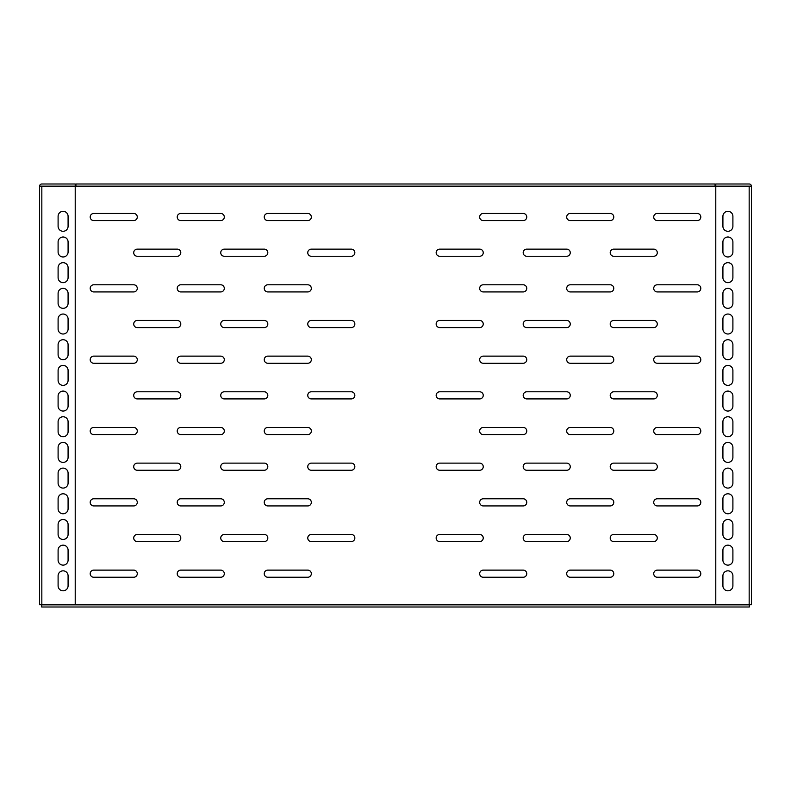 <?xml version="1.0" encoding="UTF-8"?>
<svg xmlns="http://www.w3.org/2000/svg" width="791" height="791" viewBox="0 0 791 791"><rect width="100%" height="100%" fill="white"/><g stroke="black" fill="none" stroke-linecap="round" stroke-linejoin="round"><path stroke-width="1.19" d="M715.786 604.72L39.55 604.72L39.55 186.142L715.786 186.142L715.786 604.72L751.45 604.72L751.45 186.142A2.284 2.284 0 0 0 749.166 183.996L715.786 183.996L715.786 186.142L751.45 186.142M311.328 249.125A3.569 3.569 0 0 0 307.758 252.695A3.569 3.569 0 0 0 311.328 256.254L351.273 256.254A3.569 3.569 0 0 0 354.843 252.695A3.569 3.569 0 0 0 351.273 249.125L311.328 249.125M224.298 249.125A3.569 3.569 0 0 0 220.738 252.695A3.569 3.569 0 0 0 224.298 256.254L264.243 256.254A3.569 3.569 0 0 0 267.813 252.695A3.569 3.569 0 0 0 264.243 249.125L224.298 249.125M311.328 320.454A3.569 3.569 0 0 0 307.758 324.023A3.569 3.569 0 0 0 311.328 327.593L351.273 327.593A3.569 3.569 0 0 0 354.843 324.023A3.569 3.569 0 0 0 351.273 320.454L311.328 320.454M224.298 320.454A3.569 3.569 0 0 0 220.738 324.023A3.569 3.569 0 0 0 224.298 327.593L264.243 327.593A3.569 3.569 0 0 0 267.813 324.023A3.569 3.569 0 0 0 264.243 320.454L224.298 320.454M311.328 391.792A3.569 3.569 0 0 0 307.758 395.362A3.569 3.569 0 0 0 311.328 398.921L351.273 398.921A3.569 3.569 0 0 0 354.843 395.362A3.569 3.569 0 0 0 351.273 391.792L311.328 391.792M224.298 391.792A3.569 3.569 0 0 0 220.738 395.362A3.569 3.569 0 0 0 224.298 398.921L264.243 398.921A3.569 3.569 0 0 0 267.813 395.362A3.569 3.569 0 0 0 264.243 391.792L224.298 391.792M311.328 463.121A3.569 3.569 0 0 0 307.758 466.69A3.569 3.569 0 0 0 311.328 470.259L351.273 470.259A3.569 3.569 0 0 0 354.843 466.69A3.569 3.569 0 0 0 351.273 463.121L311.328 463.121M224.298 463.121A3.569 3.569 0 0 0 220.738 466.69A3.569 3.569 0 0 0 224.298 470.259L264.243 470.259A3.569 3.569 0 0 0 267.813 466.69A3.569 3.569 0 0 0 264.243 463.121L224.298 463.121M137.278 249.125A3.569 3.569 0 0 0 133.709 252.695A3.569 3.569 0 0 0 137.278 256.254L177.224 256.254A3.569 3.569 0 0 0 180.793 252.695A3.569 3.569 0 0 0 177.224 249.125L137.278 249.125M137.278 320.454A3.569 3.569 0 0 0 133.709 324.023A3.569 3.569 0 0 0 137.278 327.593L177.224 327.593A3.569 3.569 0 0 0 180.793 324.023A3.569 3.569 0 0 0 177.224 320.454L137.278 320.454M137.278 391.792A3.569 3.569 0 0 0 133.709 395.362A3.569 3.569 0 0 0 137.278 398.921L177.224 398.921A3.569 3.569 0 0 0 180.793 395.362A3.569 3.569 0 0 0 177.224 391.792L137.278 391.792M137.278 463.121A3.569 3.569 0 0 0 133.709 466.69A3.569 3.569 0 0 0 137.278 470.259L177.224 470.259A3.569 3.569 0 0 0 180.793 466.69A3.569 3.569 0 0 0 177.224 463.121L137.278 463.121M311.328 534.459A3.569 3.569 0 0 0 307.758 538.018A3.569 3.569 0 0 0 311.328 541.588L351.273 541.588A3.569 3.569 0 0 0 354.843 538.018A3.569 3.569 0 0 0 351.273 534.459L311.328 534.459M224.298 534.459A3.569 3.569 0 0 0 220.738 538.018A3.569 3.569 0 0 0 224.298 541.588L264.243 541.588A3.569 3.569 0 0 0 267.813 538.018A3.569 3.569 0 0 0 264.243 534.459L224.298 534.459M137.278 534.459A3.569 3.569 0 0 0 133.709 538.018A3.569 3.569 0 0 0 137.278 541.588L177.224 541.588A3.569 3.569 0 0 0 180.793 538.018A3.569 3.569 0 0 0 177.224 534.459L137.278 534.459M264.243 217.021A3.569 3.569 0 0 1 267.813 213.461L307.758 213.461A3.569 3.569 0 0 1 311.328 217.021A3.569 3.569 0 0 1 307.758 220.59L267.813 220.59A3.569 3.569 0 0 1 264.243 217.021M177.224 217.021A3.569 3.569 0 0 1 180.793 213.461L220.738 213.461A3.569 3.569 0 0 1 224.298 217.021A3.569 3.569 0 0 1 220.738 220.59L180.793 220.59A3.569 3.569 0 0 1 177.224 217.021M264.243 288.359A3.569 3.569 0 0 1 267.813 284.79L307.758 284.79A3.569 3.569 0 0 1 311.328 288.359A3.569 3.569 0 0 1 307.758 291.928L267.813 291.928A3.569 3.569 0 0 1 264.243 288.359M177.224 288.359A3.569 3.569 0 0 1 180.793 284.79L220.738 284.79A3.569 3.569 0 0 1 224.298 288.359A3.569 3.569 0 0 1 220.738 291.928L180.793 291.928A3.569 3.569 0 0 1 177.224 288.359M264.243 359.687A3.569 3.569 0 0 1 267.813 356.128L307.758 356.128A3.569 3.569 0 0 1 311.328 359.687A3.569 3.569 0 0 1 307.758 363.257L267.813 363.257A3.569 3.569 0 0 1 264.243 359.687M177.224 359.687A3.569 3.569 0 0 1 180.793 356.128L220.738 356.128A3.569 3.569 0 0 1 224.298 359.687A3.569 3.569 0 0 1 220.738 363.257L180.793 363.257A3.569 3.569 0 0 1 177.224 359.687M264.243 431.026A3.569 3.569 0 0 1 267.813 427.456L307.758 427.456A3.569 3.569 0 0 1 311.328 431.026A3.569 3.569 0 0 1 307.758 434.595L267.813 434.595A3.569 3.569 0 0 1 264.243 431.026M177.224 431.026A3.569 3.569 0 0 1 180.793 427.456L220.738 427.456A3.569 3.569 0 0 1 224.298 431.026A3.569 3.569 0 0 1 220.738 434.595L180.793 434.595A3.569 3.569 0 0 1 177.224 431.026M264.243 502.354A3.569 3.569 0 0 1 267.813 498.785L307.758 498.785A3.569 3.569 0 0 1 311.328 502.354A3.569 3.569 0 0 1 307.758 505.924L267.813 505.924A3.569 3.569 0 0 1 264.243 502.354M177.224 502.354A3.569 3.569 0 0 1 180.793 498.785L220.738 498.785A3.569 3.569 0 0 1 224.298 502.354A3.569 3.569 0 0 1 220.738 505.924L180.793 505.924A3.569 3.569 0 0 1 177.224 502.354M90.194 217.021A3.569 3.569 0 0 1 93.763 213.461L133.709 213.461A3.569 3.569 0 0 1 137.278 217.021A3.569 3.569 0 0 1 133.709 220.59L93.763 220.59A3.569 3.569 0 0 1 90.194 217.021M90.194 288.359A3.569 3.569 0 0 1 93.763 284.79L133.709 284.79A3.569 3.569 0 0 1 137.278 288.359A3.569 3.569 0 0 1 133.709 291.928L93.763 291.928A3.569 3.569 0 0 1 90.194 288.359M90.194 359.687A3.569 3.569 0 0 1 93.763 356.128L133.709 356.128A3.569 3.569 0 0 1 137.278 359.687A3.569 3.569 0 0 1 133.709 363.257L93.763 363.257A3.569 3.569 0 0 1 90.194 359.687M90.194 431.026A3.569 3.569 0 0 1 93.763 427.456L133.709 427.456A3.569 3.569 0 0 1 137.278 431.026A3.569 3.569 0 0 1 133.709 434.595L93.763 434.595A3.569 3.569 0 0 1 90.194 431.026M90.194 502.354A3.569 3.569 0 0 1 93.763 498.785L133.709 498.785A3.569 3.569 0 0 1 137.278 502.354A3.569 3.569 0 0 1 133.709 505.924L93.763 505.924A3.569 3.569 0 0 1 90.194 502.354M264.243 573.693A3.569 3.569 0 0 1 267.813 570.123L307.758 570.123A3.569 3.569 0 0 1 311.328 573.693A3.569 3.569 0 0 1 307.758 577.252L267.813 577.252A3.569 3.569 0 0 1 264.243 573.693M177.224 573.693A3.569 3.569 0 0 1 180.793 570.123L220.738 570.123A3.569 3.569 0 0 1 224.298 573.693A3.569 3.569 0 0 1 220.738 577.252L180.793 577.252A3.569 3.569 0 0 1 177.224 573.693M90.194 573.693A3.569 3.569 0 0 1 93.763 570.123L133.709 570.123A3.569 3.569 0 0 1 137.278 573.693A3.569 3.569 0 0 1 133.709 577.252L93.763 577.252A3.569 3.569 0 0 1 90.194 573.693M436.157 252.695A3.569 3.569 0 0 1 439.727 249.125L479.672 249.125A3.569 3.569 0 0 1 483.242 252.695A3.569 3.569 0 0 1 479.672 256.254L439.727 256.254A3.569 3.569 0 0 1 436.157 252.695M523.187 252.695A3.569 3.569 0 0 1 526.757 249.125L566.702 249.125A3.569 3.569 0 0 1 570.262 252.695A3.569 3.569 0 0 1 566.702 256.254L526.757 256.254A3.569 3.569 0 0 1 523.187 252.695M436.157 324.023A3.569 3.569 0 0 1 439.727 320.454L479.672 320.454A3.569 3.569 0 0 1 483.242 324.023A3.569 3.569 0 0 1 479.672 327.593L439.727 327.593A3.569 3.569 0 0 1 436.157 324.023M523.187 324.023A3.569 3.569 0 0 1 526.757 320.454L566.702 320.454A3.569 3.569 0 0 1 570.262 324.023A3.569 3.569 0 0 1 566.702 327.593L526.757 327.593A3.569 3.569 0 0 1 523.187 324.023M436.157 395.362A3.569 3.569 0 0 1 439.727 391.792L479.672 391.792A3.569 3.569 0 0 1 483.242 395.362A3.569 3.569 0 0 1 479.672 398.921L439.727 398.921A3.569 3.569 0 0 1 436.157 395.362M523.187 395.362A3.569 3.569 0 0 1 526.757 391.792L566.702 391.792A3.569 3.569 0 0 1 570.262 395.362A3.569 3.569 0 0 1 566.702 398.921L526.757 398.921A3.569 3.569 0 0 1 523.187 395.362M436.157 466.69A3.569 3.569 0 0 1 439.727 463.121L479.672 463.121A3.569 3.569 0 0 1 483.242 466.69A3.569 3.569 0 0 1 479.672 470.259L439.727 470.259A3.569 3.569 0 0 1 436.157 466.69M523.187 466.69A3.569 3.569 0 0 1 526.757 463.121L566.702 463.121A3.569 3.569 0 0 1 570.262 466.69A3.569 3.569 0 0 1 566.702 470.259L526.757 470.259A3.569 3.569 0 0 1 523.187 466.69M610.207 252.695A3.569 3.569 0 0 1 613.776 249.125L653.722 249.125A3.569 3.569 0 0 1 657.291 252.695A3.569 3.569 0 0 1 653.722 256.254L613.776 256.254A3.569 3.569 0 0 1 610.207 252.695M610.207 324.023A3.569 3.569 0 0 1 613.776 320.454L653.722 320.454A3.569 3.569 0 0 1 657.291 324.023A3.569 3.569 0 0 1 653.722 327.593L613.776 327.593A3.569 3.569 0 0 1 610.207 324.023M610.207 395.362A3.569 3.569 0 0 1 613.776 391.792L653.722 391.792A3.569 3.569 0 0 1 657.291 395.362A3.569 3.569 0 0 1 653.722 398.921L613.776 398.921A3.569 3.569 0 0 1 610.207 395.362M610.207 466.69A3.569 3.569 0 0 1 613.776 463.121L653.722 463.121A3.569 3.569 0 0 1 657.291 466.69A3.569 3.569 0 0 1 653.722 470.259L613.776 470.259A3.569 3.569 0 0 1 610.207 466.69M436.157 538.018A3.569 3.569 0 0 1 439.727 534.459L479.672 534.459A3.569 3.569 0 0 1 483.242 538.018A3.569 3.569 0 0 1 479.672 541.588L439.727 541.588A3.569 3.569 0 0 1 436.157 538.018M523.187 538.018A3.569 3.569 0 0 1 526.757 534.459L566.702 534.459A3.569 3.569 0 0 1 570.262 538.018A3.569 3.569 0 0 1 566.702 541.588L526.757 541.588A3.569 3.569 0 0 1 523.187 538.018M610.207 538.018A3.569 3.569 0 0 1 613.776 534.459L653.722 534.459A3.569 3.569 0 0 1 657.291 538.018A3.569 3.569 0 0 1 653.722 541.588L613.776 541.588A3.569 3.569 0 0 1 610.207 538.018M570.262 213.461A3.569 3.569 0 0 0 566.702 217.021A3.569 3.569 0 0 0 570.262 220.59L610.207 220.59A3.569 3.569 0 0 0 613.776 217.021A3.569 3.569 0 0 0 610.207 213.461L570.262 213.461M570.262 284.79A3.569 3.569 0 0 0 566.702 288.359A3.569 3.569 0 0 0 570.262 291.928L610.207 291.928A3.569 3.569 0 0 0 613.776 288.359A3.569 3.569 0 0 0 610.207 284.79L570.262 284.79M570.262 356.128A3.569 3.569 0 0 0 566.702 359.687A3.569 3.569 0 0 0 570.262 363.257L610.207 363.257A3.569 3.569 0 0 0 613.776 359.687A3.569 3.569 0 0 0 610.207 356.128L570.262 356.128M570.262 427.456A3.569 3.569 0 0 0 566.702 431.026A3.569 3.569 0 0 0 570.262 434.595L610.207 434.595A3.569 3.569 0 0 0 613.776 431.026A3.569 3.569 0 0 0 610.207 427.456L570.262 427.456M570.262 498.785A3.569 3.569 0 0 0 566.702 502.354A3.569 3.569 0 0 0 570.262 505.924L610.207 505.924A3.569 3.569 0 0 0 613.776 502.354A3.569 3.569 0 0 0 610.207 498.785L570.262 498.785M657.291 213.461A3.569 3.569 0 0 0 653.722 217.021A3.569 3.569 0 0 0 657.291 220.59L697.237 220.59A3.569 3.569 0 0 0 700.806 217.021A3.569 3.569 0 0 0 697.237 213.461L657.291 213.461M657.291 284.79A3.569 3.569 0 0 0 653.722 288.359A3.569 3.569 0 0 0 657.291 291.928L697.237 291.928A3.569 3.569 0 0 0 700.806 288.359A3.569 3.569 0 0 0 697.237 284.79L657.291 284.79M657.291 356.128A3.569 3.569 0 0 0 653.722 359.687A3.569 3.569 0 0 0 657.291 363.257L697.237 363.257A3.569 3.569 0 0 0 700.806 359.687A3.569 3.569 0 0 0 697.237 356.128L657.291 356.128M657.291 427.456A3.569 3.569 0 0 0 653.722 431.026A3.569 3.569 0 0 0 657.291 434.595L697.237 434.595A3.569 3.569 0 0 0 700.806 431.026A3.569 3.569 0 0 0 697.237 427.456L657.291 427.456M657.291 498.785A3.569 3.569 0 0 0 653.722 502.354A3.569 3.569 0 0 0 657.291 505.924L697.237 505.924A3.569 3.569 0 0 0 700.806 502.354A3.569 3.569 0 0 0 697.237 498.785L657.291 498.785M483.242 213.461A3.569 3.569 0 0 0 479.672 217.021A3.569 3.569 0 0 0 483.242 220.59L523.187 220.59A3.569 3.569 0 0 0 526.757 217.021A3.569 3.569 0 0 0 523.187 213.461L483.242 213.461M483.242 284.79A3.569 3.569 0 0 0 479.672 288.359A3.569 3.569 0 0 0 483.242 291.928L523.187 291.928A3.569 3.569 0 0 0 526.757 288.359A3.569 3.569 0 0 0 523.187 284.79L483.242 284.79M483.242 356.128A3.569 3.569 0 0 0 479.672 359.687A3.569 3.569 0 0 0 483.242 363.257L523.187 363.257A3.569 3.569 0 0 0 526.757 359.687A3.569 3.569 0 0 0 523.187 356.128L483.242 356.128M483.242 427.456A3.569 3.569 0 0 0 479.672 431.026A3.569 3.569 0 0 0 483.242 434.595L523.187 434.595A3.569 3.569 0 0 0 526.757 431.026A3.569 3.569 0 0 0 523.187 427.456L483.242 427.456M483.242 498.785A3.569 3.569 0 0 0 479.672 502.354A3.569 3.569 0 0 0 483.242 505.924L523.187 505.924A3.569 3.569 0 0 0 526.757 502.354A3.569 3.569 0 0 0 523.187 498.785L483.242 498.785M483.242 570.123A3.569 3.569 0 0 0 479.672 573.693A3.569 3.569 0 0 0 483.242 577.252L523.187 577.252A3.569 3.569 0 0 0 526.757 573.693A3.569 3.569 0 0 0 523.187 570.123L483.242 570.123M570.262 570.123A3.569 3.569 0 0 0 566.702 573.693A3.569 3.569 0 0 0 570.262 577.252L610.207 577.252A3.569 3.569 0 0 0 613.776 573.693A3.569 3.569 0 0 0 610.207 570.123L570.262 570.123M657.291 570.123A3.569 3.569 0 0 0 653.722 573.693A3.569 3.569 0 0 0 657.291 577.252L697.237 577.252A3.569 3.569 0 0 0 700.806 573.693A3.569 3.569 0 0 0 697.237 570.123L657.291 570.123M732.901 216.309A4.993 4.993 0 0 0 727.908 211.316A4.993 4.993 0 0 0 722.915 216.309A4.993 4.993 0 0 1 727.908 211.316A4.993 4.993 0 0 1 732.901 216.309L732.901 226.295A4.993 4.993 0 0 1 727.908 231.288A4.993 4.993 0 0 1 722.915 226.295A4.993 4.993 0 0 0 727.908 231.288A4.993 4.993 0 0 0 732.901 226.295M732.901 241.997A4.993 4.993 0 0 0 727.908 237.003A4.993 4.993 0 0 0 722.915 241.997A4.993 4.993 0 0 1 727.908 237.003A4.993 4.993 0 0 1 732.901 241.997L732.901 251.983A4.993 4.993 0 0 1 727.908 256.976A4.993 4.993 0 0 1 722.915 251.983A4.993 4.993 0 0 0 727.908 256.976A4.993 4.993 0 0 0 732.901 251.983M732.901 267.674A4.993 4.993 0 0 0 727.908 262.681A4.993 4.993 0 0 0 722.915 267.674A4.993 4.993 0 0 1 727.908 262.681A4.993 4.993 0 0 1 732.901 267.674L732.901 277.661A4.993 4.993 0 0 1 727.908 282.654A4.993 4.993 0 0 1 722.915 277.661A4.993 4.993 0 0 0 727.908 282.654A4.993 4.993 0 0 0 732.901 277.661M732.901 293.352A4.993 4.993 0 0 0 727.908 288.359A4.993 4.993 0 0 0 722.915 293.352A4.993 4.993 0 0 1 727.908 288.359A4.993 4.993 0 0 1 732.901 293.352L732.901 303.339A4.993 4.993 0 0 1 727.908 308.332A4.993 4.993 0 0 1 722.915 303.339A4.993 4.993 0 0 0 727.908 308.332A4.993 4.993 0 0 0 732.901 303.339M732.901 319.03A4.993 4.993 0 0 0 727.908 314.037A4.993 4.993 0 0 0 722.915 319.03A4.993 4.993 0 0 1 727.908 314.037A4.993 4.993 0 0 1 732.901 319.03L732.901 329.016A4.993 4.993 0 0 1 727.908 334.01A4.993 4.993 0 0 1 722.915 329.016A4.993 4.993 0 0 0 727.908 334.01A4.993 4.993 0 0 0 732.901 329.016M732.901 344.708A4.993 4.993 0 0 0 727.908 339.715A4.993 4.993 0 0 0 722.915 344.708A4.993 4.993 0 0 1 727.908 339.715A4.993 4.993 0 0 1 732.901 344.708L732.901 354.694A4.993 4.993 0 0 1 727.908 359.687A4.993 4.993 0 0 1 722.915 354.694A4.993 4.993 0 0 0 727.908 359.687A4.993 4.993 0 0 0 732.901 354.694M732.901 370.396A4.993 4.993 0 0 0 727.908 365.402A4.993 4.993 0 0 0 722.915 370.396A4.993 4.993 0 0 1 727.908 365.402A4.993 4.993 0 0 1 732.901 370.396L732.901 380.382A4.993 4.993 0 0 1 727.908 385.375A4.993 4.993 0 0 1 722.915 380.382A4.993 4.993 0 0 0 727.908 385.375A4.993 4.993 0 0 0 732.901 380.382M732.901 396.073A4.993 4.993 0 0 0 727.908 391.08A4.993 4.993 0 0 0 722.915 396.073A4.993 4.993 0 0 1 727.908 391.08A4.993 4.993 0 0 1 732.901 396.073L732.901 406.06A4.993 4.993 0 0 1 727.908 411.053A4.993 4.993 0 0 1 722.915 406.06A4.993 4.993 0 0 0 727.908 411.053A4.993 4.993 0 0 0 732.901 406.06M732.901 421.751A4.993 4.993 0 0 0 727.908 416.758A4.993 4.993 0 0 0 722.915 421.751A4.993 4.993 0 0 1 727.908 416.758A4.993 4.993 0 0 1 732.901 421.751L732.901 431.738A4.993 4.993 0 0 1 727.908 436.731A4.993 4.993 0 0 1 722.915 431.738A4.993 4.993 0 0 0 727.908 436.731A4.993 4.993 0 0 0 732.901 431.738M732.901 447.429A4.993 4.993 0 0 0 727.908 442.436A4.993 4.993 0 0 0 722.915 447.429A4.993 4.993 0 0 1 727.908 442.436A4.993 4.993 0 0 1 732.901 447.429L732.901 457.416A4.993 4.993 0 0 1 727.908 462.409A4.993 4.993 0 0 1 722.915 457.416A4.993 4.993 0 0 0 727.908 462.409A4.993 4.993 0 0 0 732.901 457.416M732.901 473.107A4.993 4.993 0 0 0 727.908 468.114A4.993 4.993 0 0 0 722.915 473.107A4.993 4.993 0 0 1 727.908 468.114A4.993 4.993 0 0 1 732.901 473.107L732.901 483.093A4.993 4.993 0 0 1 727.908 488.087A4.993 4.993 0 0 1 722.915 483.093A4.993 4.993 0 0 0 727.908 488.087A4.993 4.993 0 0 0 732.901 483.093M732.901 498.785A4.993 4.993 0 0 0 727.908 493.792A4.993 4.993 0 0 0 722.915 498.785A4.993 4.993 0 0 1 727.908 493.792A4.993 4.993 0 0 1 732.901 498.785L732.901 508.781A4.993 4.993 0 0 1 727.908 513.774A4.993 4.993 0 0 1 722.915 508.781A4.993 4.993 0 0 0 727.908 513.774A4.993 4.993 0 0 0 732.901 508.781M732.901 524.473A4.993 4.993 0 0 0 727.908 519.479A4.993 4.993 0 0 0 722.915 524.473A4.993 4.993 0 0 1 727.908 519.479A4.993 4.993 0 0 1 732.901 524.473L732.901 534.459A4.993 4.993 0 0 1 727.908 539.452A4.993 4.993 0 0 1 722.915 534.459A4.993 4.993 0 0 0 727.908 539.452A4.993 4.993 0 0 0 732.901 534.459M68.085 216.309A4.993 4.993 0 0 0 63.092 211.316A4.993 4.993 0 0 0 58.099 216.309A4.993 4.993 0 0 1 63.092 211.316A4.993 4.993 0 0 1 68.085 216.309L68.085 226.295A4.993 4.993 0 0 1 63.092 231.288A4.993 4.993 0 0 1 58.099 226.295A4.993 4.993 0 0 0 63.092 231.288A4.993 4.993 0 0 0 68.085 226.295M68.085 241.997A4.993 4.993 0 0 0 63.092 237.003A4.993 4.993 0 0 0 58.099 241.997A4.993 4.993 0 0 1 63.092 237.003A4.993 4.993 0 0 1 68.085 241.997L68.085 251.983A4.993 4.993 0 0 1 63.092 256.976A4.993 4.993 0 0 1 58.099 251.983A4.993 4.993 0 0 0 63.092 256.976A4.993 4.993 0 0 0 68.085 251.983M68.085 267.674A4.993 4.993 0 0 0 63.092 262.681A4.993 4.993 0 0 0 58.099 267.674A4.993 4.993 0 0 1 63.092 262.681A4.993 4.993 0 0 1 68.085 267.674L68.085 277.661A4.993 4.993 0 0 1 63.092 282.654A4.993 4.993 0 0 1 58.099 277.661A4.993 4.993 0 0 0 63.092 282.654A4.993 4.993 0 0 0 68.085 277.661M68.085 293.352A4.993 4.993 0 0 0 63.092 288.359A4.993 4.993 0 0 0 58.099 293.352A4.993 4.993 0 0 1 63.092 288.359A4.993 4.993 0 0 1 68.085 293.352L68.085 303.339A4.993 4.993 0 0 1 63.092 308.332A4.993 4.993 0 0 1 58.099 303.339A4.993 4.993 0 0 0 63.092 308.332A4.993 4.993 0 0 0 68.085 303.339M68.085 319.03A4.993 4.993 0 0 0 63.092 314.037A4.993 4.993 0 0 0 58.099 319.03A4.993 4.993 0 0 1 63.092 314.037A4.993 4.993 0 0 1 68.085 319.03L68.085 329.016A4.993 4.993 0 0 1 63.092 334.01A4.993 4.993 0 0 1 58.099 329.016A4.993 4.993 0 0 0 63.092 334.01A4.993 4.993 0 0 0 68.085 329.016M68.085 344.708A4.993 4.993 0 0 0 63.092 339.715A4.993 4.993 0 0 0 58.099 344.708A4.993 4.993 0 0 1 63.092 339.715A4.993 4.993 0 0 1 68.085 344.708L68.085 354.694A4.993 4.993 0 0 1 63.092 359.687A4.993 4.993 0 0 1 58.099 354.694A4.993 4.993 0 0 0 63.092 359.687A4.993 4.993 0 0 0 68.085 354.694M68.085 370.396A4.993 4.993 0 0 0 63.092 365.402A4.993 4.993 0 0 0 58.099 370.396A4.993 4.993 0 0 1 63.092 365.402A4.993 4.993 0 0 1 68.085 370.396L68.085 380.382A4.993 4.993 0 0 1 63.092 385.375A4.993 4.993 0 0 1 58.099 380.382A4.993 4.993 0 0 0 63.092 385.375A4.993 4.993 0 0 0 68.085 380.382M68.085 396.073A4.993 4.993 0 0 0 63.092 391.08A4.993 4.993 0 0 0 58.099 396.073A4.993 4.993 0 0 1 63.092 391.08A4.993 4.993 0 0 1 68.085 396.073L68.085 406.06A4.993 4.993 0 0 1 63.092 411.053A4.993 4.993 0 0 1 58.099 406.06A4.993 4.993 0 0 0 63.092 411.053A4.993 4.993 0 0 0 68.085 406.06M68.085 421.751A4.993 4.993 0 0 0 63.092 416.758A4.993 4.993 0 0 0 58.099 421.751A4.993 4.993 0 0 1 63.092 416.758A4.993 4.993 0 0 1 68.085 421.751L68.085 431.738A4.993 4.993 0 0 1 63.092 436.731A4.993 4.993 0 0 1 58.099 431.738A4.993 4.993 0 0 0 63.092 436.731A4.993 4.993 0 0 0 68.085 431.738M68.085 447.429A4.993 4.993 0 0 0 63.092 442.436A4.993 4.993 0 0 0 58.099 447.429A4.993 4.993 0 0 1 63.092 442.436A4.993 4.993 0 0 1 68.085 447.429L68.085 457.416A4.993 4.993 0 0 1 63.092 462.409A4.993 4.993 0 0 1 58.099 457.416A4.993 4.993 0 0 0 63.092 462.409A4.993 4.993 0 0 0 68.085 457.416M68.085 473.107A4.993 4.993 0 0 0 63.092 468.114A4.993 4.993 0 0 0 58.099 473.107A4.993 4.993 0 0 1 63.092 468.114A4.993 4.993 0 0 1 68.085 473.107L68.085 483.093A4.993 4.993 0 0 1 63.092 488.087A4.993 4.993 0 0 1 58.099 483.093A4.993 4.993 0 0 0 63.092 488.087A4.993 4.993 0 0 0 68.085 483.093M68.085 498.785A4.993 4.993 0 0 0 63.092 493.792A4.993 4.993 0 0 0 58.099 498.785A4.993 4.993 0 0 1 63.092 493.792A4.993 4.993 0 0 1 68.085 498.785L68.085 508.781A4.993 4.993 0 0 1 63.092 513.774A4.993 4.993 0 0 1 58.099 508.781A4.993 4.993 0 0 0 63.092 513.774A4.993 4.993 0 0 0 68.085 508.781M68.085 524.473A4.993 4.993 0 0 0 63.092 519.479A4.993 4.993 0 0 0 58.099 524.473A4.993 4.993 0 0 1 63.092 519.479A4.993 4.993 0 0 1 68.085 524.473L68.085 534.459A4.993 4.993 0 0 1 63.092 539.452A4.993 4.993 0 0 1 58.099 534.459A4.993 4.993 0 0 0 63.092 539.452A4.993 4.993 0 0 0 68.085 534.459M732.901 575.828A4.993 4.993 0 0 0 727.908 570.835A4.993 4.993 0 0 0 722.915 575.828A4.993 4.993 0 0 1 727.908 570.835A4.993 4.993 0 0 1 732.901 575.828L732.901 585.815A4.993 4.993 0 0 1 727.908 590.808A4.993 4.993 0 0 1 722.915 585.815A4.993 4.993 0 0 0 727.908 590.808A4.993 4.993 0 0 0 732.901 585.815M68.085 575.828A4.993 4.993 0 0 0 63.092 570.835A4.993 4.993 0 0 0 58.099 575.828A4.993 4.993 0 0 1 63.092 570.835A4.993 4.993 0 0 1 68.085 575.828L68.085 585.815A4.993 4.993 0 0 1 63.092 590.808A4.993 4.993 0 0 1 58.099 585.815A4.993 4.993 0 0 0 63.092 590.808A4.993 4.993 0 0 0 68.085 585.815M68.085 550.15A4.993 4.993 0 0 0 63.092 545.157A4.993 4.993 0 0 0 58.099 550.15A4.993 4.993 0 0 1 63.092 545.157A4.993 4.993 0 0 1 68.085 550.15L68.085 560.137A4.993 4.993 0 0 1 63.092 565.13A4.993 4.993 0 0 1 58.099 560.137A4.993 4.993 0 0 0 63.092 565.13A4.993 4.993 0 0 0 68.085 560.137M732.901 550.15A4.993 4.993 0 0 0 727.908 545.157A4.993 4.993 0 0 0 722.915 550.15A4.993 4.993 0 0 1 727.908 545.157A4.993 4.993 0 0 1 732.901 550.15L732.901 560.137A4.993 4.993 0 0 1 727.908 565.13A4.993 4.993 0 0 1 722.915 560.137A4.993 4.993 0 0 0 727.908 565.13A4.993 4.993 0 0 0 732.901 560.137M39.55 604.72L39.55 186.281M749.314 604.72L749.314 607.004L41.686 607.004L41.686 604.72M715.074 183.996L715.074 186.142L75.926 186.142L75.926 183.996L715.074 183.996M749.314 604.858L41.686 604.858M58.099 560.137L58.099 550.15M58.099 585.815L58.099 575.828M75.214 604.72L75.214 183.996L41.834 183.996A2.284 2.284 0 0 0 39.55 186.142M58.099 534.459L58.099 524.473M58.099 508.781L58.099 498.785M58.099 483.093L58.099 473.107M58.099 457.416L58.099 447.429M58.099 431.738L58.099 421.751M58.099 406.06L58.099 396.073M58.099 380.382L58.099 370.396M58.099 354.694L58.099 344.708M58.099 329.016L58.099 319.03M58.099 303.339L58.099 293.352M58.099 277.661L58.099 267.674M58.099 251.983L58.099 241.997M58.099 226.295L58.099 216.309M722.915 560.137L722.915 550.15M722.915 585.815L722.915 575.828M722.915 534.459L722.915 524.473M722.915 508.781L722.915 498.785M722.915 483.093L722.915 473.107M722.915 457.416L722.915 447.429M722.915 431.738L722.915 421.751M722.915 406.06L722.915 396.073M722.915 380.382L722.915 370.396M722.915 354.694L722.915 344.708M722.915 329.016L722.915 319.03M722.915 303.339L722.915 293.352M722.915 277.661L722.915 267.674M722.915 251.983L722.915 241.997M722.915 226.295L722.915 216.309M41.834 604.72L41.834 186.142M749.166 186.142L749.166 604.72"/></g></svg>
